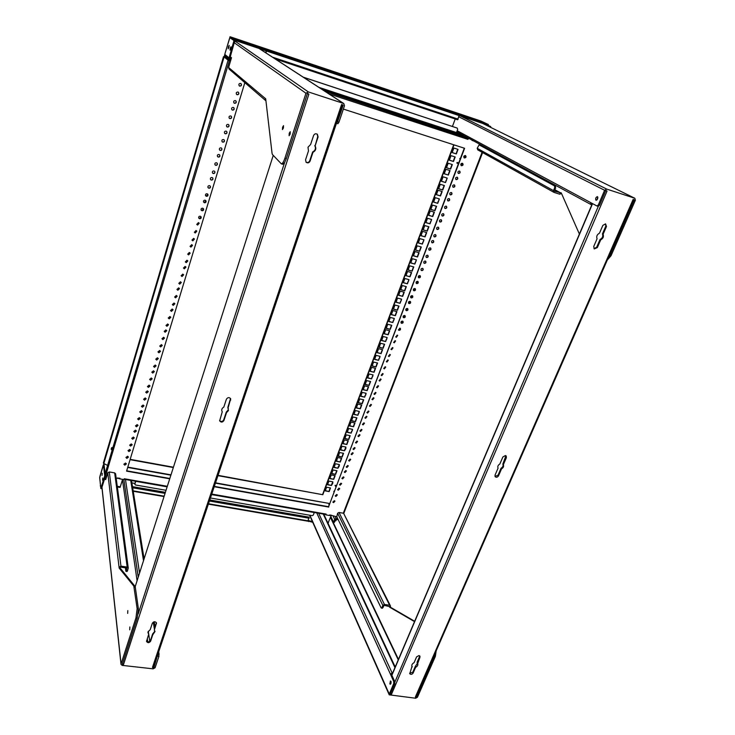 <?xml version="1.0" encoding="UTF-8"?>
<svg xmlns="http://www.w3.org/2000/svg" width="735" height="735" viewBox="0 0 735 735"><rect width="100%" height="100%" fill="white"/><g stroke="black" fill="none" stroke-linecap="round" stroke-linejoin="round"><path stroke-width="1.1" d="M389.853 683.899L390.34 684.276L390.937 681.354L390.46 680.977L389.853 683.899M129.847 626.964L129.737 629.849L129.847 626.964M127.798 610.61L127.679 613.394L127.798 610.61M336.446 519.424L335.886 520.803L335.748 519.305L338.229 519.737M102.56 480.221L102.762 477.98L102.56 480.221M102.036 475.453L102.239 473.23L102.036 475.453M605.557 223.863L602.856 225.369L599.484 233.17C597.031 234.538 596.223 236.404 597.068 238.774L593.724 246.51L594.284 248.917L597.344 247.594L600.688 239.867C603.132 238.517 603.94 236.652 603.104 234.281L606.476 226.49L605.557 223.863M418.932 655.565L416.58 656.888L414.071 662.704C412.206 663.687 411.508 664.936 411.986 666.461L409.762 673.71C410.865 674.748 411.986 674.537 413.125 673.058L415.624 667.297C417.498 666.305 418.187 665.046 417.7 663.521L419.942 657.311L419.951 656.217L418.932 655.565M505.395 455.553L502.887 456.959L499.837 464.005C498.008 465.136 497.42 466.504 498.064 468.131L495.041 475.122L495.179 476.721C496.401 477.612 497.512 477.318 498.523 475.83L501.546 468.838C503.374 467.726 503.971 466.358 503.328 464.731L506.378 457.694L506.213 456.022L505.395 455.553M150.225 629.665L148.057 631.815L148.69 634.314L146.513 641.379C147.707 643.116 149.076 643.061 150.611 641.223L152.742 634.81L155.011 631.521L154.286 630.171L156.491 623.023C155.269 621.286 153.9 621.351 152.365 623.197L150.225 629.665M310.611 144.492L307.993 147.23L308.489 150.914L305.558 159.789L306.127 162.27C307.772 163.326 309.077 162.95 310.051 161.14L312.991 152.283C315.747 150.776 316.454 148.635 315.122 145.87L318.09 136.93L317.373 134.266C315.747 133.357 314.479 133.77 313.579 135.534L310.611 144.492M228.061 408.008L230.68 398.802C229.228 397.093 227.813 397.222 226.426 399.178L223.798 407.126C222.089 408.081 221.455 409.404 221.887 411.076L222.255 411.775L219.655 420.843C221.07 422.579 222.494 422.469 223.909 420.521L226.527 412.647L228.438 410.562L227.841 407.41L230.542 398.517M219.572 420.53C221.097 421.954 222.466 421.743 223.688 419.915L226.306 412.05L228.218 409.965L228.291 408.366M289.232 133.301L289.103 135.745L290.123 134.11L290.242 131.675L289.232 133.301M282.571 127.238L282.442 129.599L283.416 128L283.545 125.63L282.571 127.238M595.947 200.214L596.057 200.251C597.665 199.507 598.125 198.303 597.454 196.668L597.344 196.631C595.745 197.375 595.276 198.569 595.947 200.214M224.791 54.473L224.552 55.281L228.815 58.736L229.063 57.9L224.947 54.528M228.401 46.875L228.199 48.795L228.962 47.297L229.164 45.368L228.401 46.875M230.211 48.234L230.009 50.173L230.781 48.657L230.983 46.718L230.211 48.234M325.715 514.5L326.119 514.077L211.753 494.058M116.185 478.228L119.915 478.209L119.722 478.843L119.759 478.182L119.566 478.761L117.6 478.136M167.167 486.781L124.105 479.257L125.474 479.496L139.54 573.098M103.736 464.033L104.756 475.867L105.638 475.71M103.644 463.987L104.875 474.617M333.13 516.126L334.664 519.323L336.07 518.533L335.068 516.466M316.757 512.929L390.395 674.096L392.168 673.095L318.687 513.269M104.912 475.352L104.756 475.867M101.549 488.536L105.169 477.052L105.454 479.523L105.941 478.889M210.43 497.99L312.21 515.658L313.34 515.024L314.286 512.497M135.718 481.287L134.854 484.347L135.571 484.999L166.046 490.291M337.788 518.837L336.07 518.533M334.664 519.323L333.561 522.217L330.833 516.503L330.713 517.615M414.669 621.259L390.579 607.312L390.349 605.695L389.623 605.217L384.46 604.464L339.019 512.46L343.585 513.269L389.623 605.217M309.582 515.198L389.228 694.832L415.67 698.241L417.443 697.239L435.34 656.419L436.177 650.815M333.561 522.217L334.388 522.364L335.776 519.305M392.205 674.068L391.397 674.271L394.787 681.667L393.749 681.538L393.694 683.679L389.256 694.07L309.885 515.253M390.395 674.096L393.749 681.538M135.562 481.26L134.854 484.163M101.972 487.783L121.009 664.357L122.203 665.377L153.137 668.841L155.094 667.738L158.935 656.327L158.797 651.495M137.096 580.733L122.469 479.872M105.739 479.569L107.76 472.798L119.162 568.063L133.807 586.052L137.142 608.69L135.957 617.924L121.064 663.916L102.027 487.599M105.169 477.052L105.463 475.995M331.044 516.944L330.41 517.615M390.349 605.695L343.585 513.269M390.257 606.687L389.32 606.55L389.642 607.183L390.579 607.312M389.642 607.183L414.522 621.608M435.111 653.25L434.321 656.291L416.433 697.129L415.891 696.936M391.011 681.556L390.818 683.816M390.368 674.142L391.397 674.271M389.228 694.832L389.256 694.07M390.313 694.134L394.732 683.798L394.787 681.667M157.988 653.92L153.872 667.601L153.394 667.251M105.472 476.041L104.737 475.912L100.824 488.407L99.694 477.667L103.35 465.2M122.469 663.668L137.225 618.089L138.4 608.856L135.212 586.603L120.301 568.219L119.162 568.063M120.301 568.219L120.218 567.567L119.088 567.402M119.162 567.163L120.953 566.161L109.294 471.943L107.76 472.798M103.47 464.887L104.737 475.912M100.502 485.293L99.73 477.52M312.43 521.63L308.378 520.472M389.32 606.55L384.102 605.328L382.889 607.68L381.116 607.836L336.786 516.76L337.604 513.25L382.834 605.374L384.46 604.464M127.054 571.49L127.458 570.875L126.328 570.709L126.879 568.026L120.659 567.126L120.218 567.567M135.212 586.603L273.245 155.388M282.608 164.245L284.564 162.646L286.328 158.567L284.932 158.144C283.655 161.829 282.47 163.74 281.376 163.877L272.446 154.525L272.06 153.385L265.702 98.821L228.594 67.482L231.497 57.743L230.275 56.779L234.796 40.82L233.996 40.554L229.081 57.844L224.892 54.482L225.011 53.499L229.862 37.687L233.996 40.554M109.294 471.943L114.66 472.89L127.183 567.071L120.953 566.161M100.566 485.964L99.657 477.484M312.724 522.291L308.149 521.041M100.291 485.918L100.484 485.293M308.406 521.087L308.627 520.509M308.627 521.584L308.847 521.014M390.423 693.868L391.259 694.281M390.45 694.446L391.378 694.557M633.166 199.36L633.726 199.681L633.092 199.516L415.358 697.01L416.074 697.331M459.007 116.902L604.611 190.264L606.724 189.097L634.838 198.266L635.362 200.251L611.024 255.752L609.931 255.422L608.02 258.38M605.861 190.475L607.046 191.054L605.741 190.631L599.53 205.157L598.125 206.379L597.068 206.03M339.019 512.46L337.604 513.25M607.303 260.006L611.024 255.752M415.358 697.01L416.102 696.661M341.729 104.453L343.107 105.307L337.558 121.789L338.936 122.23L344.485 105.757L343.778 103.534L308.351 91.93L305.962 93.235L284.932 158.144M307.744 93.419L308.875 94.181L307.377 93.694L286.328 158.567M122.442 663.65L123.508 664.192M122.543 664.348L123.544 664.458M341.509 104.783L152.457 667.444L153.477 667.821M123.627 664.201L308.875 94.181L307.405 93.639M127.183 567.071L128.257 568.026L115.588 473.763L114.66 472.89M128.257 568.026L127.458 570.875M307.836 521.097L309.15 517.164L209.76 499.984M331.127 515.722L327.994 523.164M554.576 191.265L561.246 192.882L579.391 234.042M484.723 146.936L484.475 147.579M600.688 239.867L600.036 239.481C602.479 238.131 603.288 236.266 602.452 233.895L603.104 234.281M593.99 248.687L596.701 247.199L600.036 239.481M602.452 233.895L605.824 226.114L605.511 223.844M415.624 667.297L415.247 666.535L417.471 663.172M419.942 657.311L419.566 656.557L417.048 662.364L417.434 663.126M409.652 673.288L412.758 672.295L415.247 666.535M412.271 666.884L411.839 666.057M419.566 656.557L419.685 655.877M503.328 464.731L502.832 464.125L505.919 455.764M501.546 468.838L501.049 468.241C502.878 467.12 503.466 465.751 502.832 464.125M494.986 476.381L498.036 475.214L501.049 468.241M391.479 694.318L607.046 191.054L605.769 190.585M382.834 605.374L381.943 607.542M609.931 255.422L634.259 199.892M147.928 632.532L148.69 634.314M154.286 630.171L156.362 622.637M152.742 634.81L152.614 634.011L154.91 631.126M146.513 640.966C147.928 642.289 149.251 642.105 150.491 640.415L152.614 634.011M315.122 145.87L317.731 136.636L317.189 134.128M312.991 152.283L312.641 151.97C315.388 150.464 316.096 148.323 314.764 145.558M305.971 162.095C307.579 162.95 308.829 162.518 309.701 160.809L312.641 151.97M226.306 412.05L226.527 412.647M222.255 411.775L221.795 410.773M152.457 667.444L153.615 666.728M122.626 479.349L120.053 487.434L117.361 486.974M391.084 681.841L390.928 683.559M597.858 197.384L596.912 199.929M604.611 190.264L598.4 204.799L597.004 206.02L457.17 130.729M382.273 608.212L382.889 607.68M561.485 193.424L559.748 194.224L553.979 192.368L553.501 190.622L477.199 148.305L477.842 149.894M229.081 57.844L229.88 58.111L230.275 56.779M231.268 58.524L231.222 57.523M265.932 100.833L265.335 98.931M228.594 67.482L229.035 69.026L265.84 100.75M126.328 570.709L125.841 571.086L125.419 567.815M487.103 124.932L490.024 126.365L490.162 127.127M452.438 126.448L455.222 118.978M597.803 197.155L596.719 200.085M487.755 125.152L490.686 126.585L490.805 127.44M230.955 58.524L229.063 57.9M461.102 134.128L456.499 132.53M336.474 123.278L337.558 121.789M336.566 123.296L337.898 123.737L338.936 122.23M233.399 39.855L234.796 40.82M554.659 191.311L555.614 186.277L554.603 185.955L554.686 187.756L553.501 190.622M591.804 204.863L591.133 204.624L590.618 202.676M228.815 58.736L230.992 59.443M455.994 133.2L456.757 132.612M456.481 133.366L457.142 132.824M456.867 133.577L465.025 136.251M225.011 53.499L229.531 38.441M479.918 145.126L555.614 186.277M591.886 203.439L592.346 203.586M477.199 148.305L479.11 144.859L554.603 185.955M457.133 128.046L303.252 77.166M265.978 52.92L266.603 50.017L233.041 38.817L230.037 36.75L231.194 37.117L480.929 121.036L488.417 124.537L488.141 125.281L459.494 115.606M455.921 133.2L321.645 89.128L455.921 133.2L456.49 132.557L318.916 87.364M303.436 77.285L457.152 128.065L457.685 129.36L456.49 132.557M265.822 50.66L266.41 50.871L265.822 52.819M230.037 36.75L229.789 37.568L232.793 39.653L265.804 50.724L266.052 49.897M275.248 58.947L457.62 119.777L459.366 114.724L488.417 124.537M460.432 115.138L460.147 115.891M460.036 114.945L459.761 115.698M266.355 50.834L266.603 50.017M233.041 38.817L232.793 39.653M265.813 52.81L266.144 51.762M265.647 52.7L265.96 51.698M111.509 447.872L112.087 447.486L111.913 449.186L111.619 449.802L111.215 449.223L111.481 447.891L111.215 449.223M235.365 100.612L235.917 100.943C236.633 102.441 236.174 103.222 234.548 103.304L233.987 102.964C233.289 101.467 233.748 100.686 235.365 100.612M233.923 102.891L234.41 103.166C235.981 103.12 236.459 102.358 235.843 100.87M237.965 92.031L238.48 92.334C239.242 93.841 238.802 94.64 237.148 94.732L236.624 94.42C235.871 92.913 236.321 92.114 237.965 92.031M236.551 94.356L237.01 94.604C238.609 94.539 239.077 93.768 238.406 92.27M240.584 83.404L241.062 83.671C241.879 85.196 241.438 86.013 239.757 86.124L239.261 85.839C238.471 84.314 238.912 83.505 240.584 83.404M239.197 85.774L239.619 85.995C241.245 85.921 241.705 85.131 240.988 83.615M125.474 463.032L126.392 463.886L124.831 465.163L123.912 464.299L125.474 463.032M123.903 464.116L124.775 464.805L126.347 463.712M127.532 456.242L128.45 457.096L126.889 458.383L125.97 457.519L127.532 456.242M125.961 457.345L126.833 458.034L128.404 456.922M129.608 449.425L130.518 450.279L128.956 451.575L128.037 450.711L129.608 449.425M128.019 450.537L128.891 451.226L130.472 450.105M131.262 443.94L132.181 444.794L130.609 446.099L129.691 445.245L131.262 443.94M129.682 445.07L130.554 445.759L132.135 444.629M133.347 437.068L134.266 437.913L132.695 439.236L131.776 438.372L133.347 437.068M131.758 438.198L132.631 438.896L134.22 437.748M135.442 430.15L136.361 431.004L134.781 432.336L133.871 431.473L135.442 430.15M133.853 431.307L134.725 431.996L136.315 430.839M137.133 424.6L138.042 425.455L136.462 426.787L135.552 425.933L137.133 424.6M135.534 425.767L136.407 426.456L137.996 425.289M139.246 417.636L140.155 418.481L138.575 419.832L137.656 418.978L139.246 417.636M137.647 418.812L138.511 419.501L140.109 418.325M141.368 410.635L142.278 411.481L140.697 412.84L139.779 411.986L141.368 410.635M139.76 411.82L140.633 412.519L142.232 411.324M143.068 405.003L143.977 405.858L142.397 407.227L141.487 406.372L143.068 405.003M141.46 406.207L142.333 406.905L143.931 405.692M145.208 397.947L146.118 398.793L144.538 400.171L143.619 399.325L145.208 397.947M143.601 399.16L144.464 399.858L146.072 398.636M147.358 390.855L148.268 391.691L146.688 393.087L145.769 392.242L147.358 390.855M145.75 392.086L146.614 392.775L148.222 391.534M149.095 385.149L149.995 385.994L148.406 387.4L147.496 386.555L149.095 385.149M147.478 386.399L148.341 387.088L149.949 385.838M151.263 377.992L152.163 378.828L150.574 380.252L149.664 379.416L151.263 377.992M149.646 379.251L150.5 379.94L152.117 378.681M153.44 370.808L154.35 371.634L152.751 373.077L151.842 372.232L153.44 370.808M151.823 372.085L152.678 372.764L154.295 371.487M155.195 365.029L156.096 365.855L154.506 367.307L153.597 366.471L155.195 365.029M153.569 366.315L154.423 367.004L156.05 365.708M157.391 357.78L158.291 358.597L156.702 360.067L155.792 359.231L157.391 357.78M155.765 359.084L156.619 359.764L158.245 358.45M159.605 350.485L160.506 351.312L158.907 352.791L157.997 351.964L159.605 350.485M157.97 351.808L158.824 352.497L160.45 351.165M161.378 344.632L162.279 345.45L160.68 346.938L159.771 346.121L161.378 344.632M159.743 345.974L160.597 346.654L162.224 345.303M163.602 337.282L164.502 338.091L162.904 339.598L162.003 338.78L163.602 337.282M161.976 338.642L162.821 339.313L164.447 337.953M165.844 329.896L166.744 330.695L165.136 332.229L164.245 331.411L165.844 329.896M164.208 331.274L165.053 331.944L166.689 330.557M167.644 323.96L168.535 324.76L166.937 326.294L166.036 325.495L167.644 323.96M166.009 325.348L166.854 326.018L168.48 324.622M169.904 316.509L170.796 317.3L169.188 318.861L168.297 318.062L169.904 316.509M168.269 317.915L169.105 318.586L170.74 317.162M172.174 309.022L173.056 309.802L171.457 311.383L170.566 310.593L172.174 309.022M170.538 310.455L171.374 311.107L173.01 309.674M174.002 303.004L174.884 303.785L173.276 305.374L172.394 304.584L174.002 303.004M172.357 304.455L173.194 305.108L174.829 303.647M176.29 295.452L177.172 296.214L175.564 297.831L174.682 297.05L176.29 295.452M174.645 296.922L175.472 297.565L177.117 296.086M178.596 287.854L179.469 288.616L177.861 290.252L176.988 289.48L178.596 287.854M176.951 289.351L177.769 289.994L179.413 288.488M180.442 281.753L181.315 282.506L179.707 284.16L178.835 283.398L180.442 281.753M178.798 283.269L179.616 283.903L181.26 282.387M182.767 274.1L183.631 274.844L182.032 276.516L181.159 275.763L182.767 274.1M181.122 275.634L181.931 276.259L183.575 274.715M185.101 266.401L185.955 267.136L184.356 268.826L183.493 268.091L185.101 266.401M183.456 267.963L184.264 268.578L185.9 267.016M186.975 260.218L187.829 260.934L186.231 262.652L185.376 261.917L186.975 260.218M185.33 261.798L186.13 262.413L187.774 260.824M189.327 252.445L190.172 253.162L188.583 254.898L187.728 254.181L189.327 252.445M187.691 254.062L188.482 254.659L190.117 253.042M191.697 244.645L192.533 245.343L190.944 247.107L190.099 246.4L191.697 244.645M190.053 246.28L190.843 246.877L192.478 245.233M193.599 238.37L194.435 239.059L192.846 240.841L192.01 240.143L193.599 238.37M191.964 240.033L192.745 240.611L194.371 238.948M195.988 230.496L196.815 231.167L195.234 232.977L194.398 232.297L195.988 230.496M194.352 232.186L195.124 232.756L196.75 231.056M198.386 222.586L199.203 223.238L197.623 225.075L196.805 224.414L198.386 222.586M196.75 224.304L197.522 224.855L199.139 223.137M200.315 216.219L201.124 216.862C201.399 218.13 200.875 218.745 199.552 218.727L198.735 218.075C198.468 216.816 198.992 216.2 200.315 216.219M198.689 217.964L199.442 218.516L201.059 216.761M202.731 208.235L203.531 208.859C203.834 210.136 203.31 210.77 201.969 210.752L201.16 210.118C200.875 208.841 201.399 208.216 202.731 208.235M201.114 210.008L201.859 210.541L203.476 208.758M205.166 200.205L205.956 200.82C206.278 202.116 205.763 202.75 204.403 202.741L203.604 202.116C203.292 200.83 203.815 200.186 205.166 200.205M203.558 202.015L204.284 202.529L205.892 200.719M207.123 193.755L207.904 194.352C208.244 195.657 207.729 196.309 206.351 196.3L205.57 195.694C205.24 194.389 205.754 193.746 207.123 193.755M205.515 195.593L206.241 196.098L207.84 194.251M209.576 185.652L210.348 186.231C210.715 187.554 210.201 188.215 208.804 188.206L208.033 187.627C207.674 186.304 208.189 185.643 209.576 185.652M207.977 187.526L208.685 188.013C210.017 188.05 210.55 187.425 210.283 186.139M212.048 177.512L212.801 178.072C213.196 179.413 212.681 180.084 211.267 180.084L210.513 179.515C210.127 178.173 210.642 177.512 212.048 177.512M210.458 179.413L211.147 179.891C212.498 179.919 213.031 179.285 212.737 177.98M214.032 170.97L214.767 171.512C215.19 172.863 214.675 173.543 213.251 173.552L212.507 173.001C212.103 171.641 212.608 170.97 214.032 170.97M212.452 172.9L213.132 173.359C214.491 173.386 215.024 172.734 214.703 171.42M216.522 162.747L217.248 163.271C217.689 164.64 217.183 165.329 215.741 165.347L215.006 164.815C214.574 163.446 215.079 162.757 216.522 162.747M214.951 164.723L215.612 165.164C217 165.182 217.523 164.521 217.183 163.179M219.03 154.488L219.728 154.984C220.206 156.38 219.71 157.079 218.24 157.097L217.532 156.592C217.064 155.204 217.56 154.506 219.03 154.488M217.468 156.5L218.111 156.923C219.526 156.932 220.041 156.261 219.664 154.901M221.042 147.854L221.731 148.332C222.227 149.738 221.731 150.445 220.252 150.473L219.554 149.986C219.067 148.58 219.563 147.873 221.042 147.854M219.489 149.894L220.123 150.298C221.547 150.307 222.062 149.618 221.658 148.25M223.569 139.512L224.23 139.972C224.772 141.386 224.285 142.112 222.769 142.149L222.099 141.68C221.575 140.266 222.062 139.54 223.569 139.512M222.034 141.598L222.641 141.984C224.092 141.984 224.598 141.285 224.166 139.889M226.114 131.133L226.757 131.565C227.326 133.007 226.839 133.742 225.305 133.779L224.653 133.347C224.101 131.905 224.579 131.17 226.114 131.133M224.598 133.265L225.176 133.623C226.656 133.614 227.152 132.897 226.683 131.492M228.153 124.399L228.778 124.812C229.375 126.264 228.897 127.008 227.345 127.054L226.711 126.641C226.123 125.189 226.6 124.445 228.153 124.399M226.646 126.558L227.216 126.898C228.714 126.889 229.21 126.163 228.704 124.739M230.716 115.946L231.314 116.323C231.957 117.793 231.488 118.555 229.908 118.611L229.302 118.225C228.668 116.755 229.145 116.001 230.716 115.946M229.237 118.142L229.77 118.464C231.295 118.436 231.782 117.701 231.24 116.249M233.298 107.439L233.868 107.797C234.548 109.276 234.088 110.057 232.48 110.121L231.902 109.763C231.231 108.284 231.7 107.503 233.298 107.439M231.837 109.69L232.343 109.984C233.895 109.947 234.373 109.193 233.794 107.723M340.957 483.189L341.6 483.639L340.204 485.173L339.561 484.714L340.957 483.189M339.496 484.53L340.029 484.824L341.49 483.483M343.346 476.886L343.989 477.337L342.593 478.871L341.95 478.421L343.346 476.886M341.885 478.246L342.418 478.531L343.879 477.171M345.753 470.556L346.387 470.997L345 472.55L344.357 472.109L345.753 470.556M344.283 471.925L344.816 472.219L346.277 470.841M347.683 465.466L348.316 465.907L346.92 467.478L346.286 467.028L347.683 465.466M346.213 466.854L346.736 467.138L348.206 465.751M350.108 459.09L350.733 459.522L349.346 461.102L348.712 460.661L350.108 459.09M348.638 460.487L349.162 460.771L350.623 459.375M352.543 452.677L353.167 453.109L351.771 454.699L351.146 454.267L352.543 452.677M351.073 454.092L351.587 454.377L353.057 452.962M354.5 447.532L355.115 447.964L353.728 449.563L353.103 449.131L354.5 447.532M353.03 448.956L353.535 449.232L355.005 447.808M356.953 441.073L357.568 441.496L356.172 443.113L355.556 442.69L356.953 441.073M355.483 442.516L355.988 442.792L357.449 441.349M359.415 434.587L360.021 435.001L358.634 436.627L358.019 436.213L359.415 434.587M357.945 436.039L358.441 436.314L359.911 434.854M361.39 429.369L361.997 429.782L360.609 431.427L360.003 431.013L361.39 429.369M359.92 430.839L360.416 431.114L361.886 429.635M363.871 422.836L364.477 423.241L363.09 424.894L362.484 424.49L363.871 422.836M362.401 424.315L362.897 424.582L364.367 423.094M366.37 416.267L366.967 416.662L365.58 418.334L364.983 417.93L366.37 416.267M364.9 417.765L365.387 418.022L366.848 416.524M368.373 410.984L368.97 411.379L367.583 413.07L366.986 412.666L368.373 410.984M366.903 412.5L367.381 412.758L368.851 411.242M370.89 404.36L371.478 404.755L370.091 406.455L369.503 406.06L370.89 404.36M369.42 405.895L369.889 406.152L371.359 404.617M373.408 397.708L373.996 398.094L372.617 399.812L372.029 399.427L373.408 397.708M371.947 399.261L372.415 399.509L373.876 397.957M375.438 392.371L376.017 392.747L374.639 394.474L374.06 394.098L375.438 392.371M373.977 393.932L374.437 394.18L375.897 392.609M377.983 385.664L378.562 386.04L377.184 387.777L376.605 387.4L377.983 385.664M376.522 387.244L378.442 385.903M380.546 378.929L381.107 379.297L379.738 381.052L379.168 380.684L380.546 378.929M379.076 380.528L380.987 379.159M382.595 373.518L383.156 373.876L381.787 375.649L381.226 375.291L382.595 373.518M381.134 375.135L383.036 373.748M385.177 366.728L385.728 367.077L384.359 368.869L383.808 368.511L385.177 366.728M383.716 368.364L385.609 366.949M387.768 359.911L388.31 360.251L386.95 362.061L386.399 361.712L387.768 359.911M386.307 361.556L388.19 360.122M389.844 354.426L390.386 354.766L389.026 356.585L388.484 356.245L389.844 354.426M388.392 356.098L390.267 354.637M392.453 347.554L392.986 347.885L391.636 349.722L391.094 349.382L392.453 347.554M391.002 349.235L392.867 347.756M395.081 340.645L395.605 340.966L394.254 342.822L393.721 342.492L395.081 340.645M393.629 342.345L395.485 340.847M397.185 335.096L397.708 335.408L396.358 337.282L395.834 336.961L397.185 335.096M395.733 336.814L397.58 335.289M399.831 328.132L400.345 328.435C400.759 329.592 400.309 330.226 398.995 330.327L398.489 330.015L399.831 328.132M398.388 329.868L400.217 328.315M402.486 321.131L402.991 321.434C403.423 322.601 402.973 323.235 401.65 323.336L401.145 323.033C400.722 321.866 401.163 321.232 402.486 321.131M401.044 322.895L402.863 321.314M404.627 315.508L405.114 315.802C405.564 316.978 405.114 317.621 403.781 317.722L403.285 317.428C402.844 316.252 403.294 315.618 404.627 315.508M403.184 317.29L404.994 315.683M407.3 308.452L407.787 308.737C408.247 309.922 407.806 310.565 406.455 310.675L405.968 310.39C405.518 309.205 405.959 308.562 407.3 308.452M405.867 310.253L407.659 308.627M409.992 301.368L410.47 301.644C410.938 302.838 410.498 303.491 409.147 303.601L408.669 303.316C408.191 302.131 408.642 301.479 409.992 301.368M408.559 303.188L410.341 301.534M412.151 295.672L412.62 295.948C413.107 297.142 412.666 297.794 411.306 297.914L410.837 297.638C410.35 296.444 410.791 295.792 412.151 295.672M410.727 297.51L412.491 295.828M414.871 288.524L415.321 288.791C415.826 289.994 415.394 290.656 414.016 290.784L413.557 290.518C413.052 289.305 413.493 288.644 414.871 288.524M413.447 290.38L415.192 288.68M417.599 281.349L418.04 281.597C418.564 282.81 418.123 283.48 416.736 283.609L416.286 283.352C415.771 282.139 416.203 281.468 417.599 281.349M416.175 283.223L417.912 281.487M419.786 275.579L420.218 275.827C420.751 277.049 420.319 277.72 418.922 277.848L418.481 277.6C417.949 276.378 418.39 275.708 419.786 275.579M418.371 277.472L420.089 275.717M422.533 268.339L422.956 268.569C423.507 269.8 423.075 270.489 421.669 270.618L421.238 270.379C420.696 269.148 421.127 268.468 422.533 268.339M421.127 270.25L421.421 270.388C422.735 270.315 423.204 269.681 422.827 268.468M425.299 261.063L425.712 261.292C426.282 262.524 425.85 263.213 424.426 263.36L424.003 263.121C423.443 261.89 423.875 261.201 425.299 261.063M423.893 263.001L424.178 263.13C425.501 263.056 425.969 262.404 425.574 261.191M427.513 255.22L427.917 255.44C428.505 256.68 428.073 257.379 426.64 257.526L426.236 257.296C425.657 256.056 426.079 255.357 427.513 255.22M426.116 257.176L426.392 257.296C427.724 257.222 428.193 256.561 427.788 255.339M430.297 247.879L430.692 248.09C431.289 249.349 430.866 250.047 429.424 250.194L429.029 249.983C428.431 248.724 428.854 248.026 430.297 247.879M428.909 249.863L429.176 249.973C430.517 249.891 430.976 249.229 430.554 247.989M433.099 240.51L433.475 240.712C434.1 241.971 433.678 242.679 432.217 242.835L431.831 242.633C431.215 241.374 431.638 240.667 433.099 240.51M431.721 242.513L431.969 242.623C433.328 242.532 433.788 241.861 433.338 240.611M435.35 234.594L435.717 234.787C436.351 236.054 435.928 236.762 434.458 236.927L434.091 236.725C433.457 235.457 433.88 234.75 435.35 234.594M433.972 236.606L434.21 236.707C435.579 236.615 436.039 235.944 435.579 234.685M438.17 227.161L438.519 227.345C439.181 228.613 438.767 229.338 437.279 229.504L436.921 229.311C436.268 228.043 436.691 227.317 438.17 227.161M436.801 229.201L437.022 229.292C438.409 229.201 438.859 228.511 438.391 227.244M441.009 219.691L441.349 219.866C442.02 221.143 441.606 221.869 440.109 222.043L439.769 221.869C439.098 220.583 439.512 219.857 441.009 219.691M439.649 221.759L439.852 221.841C441.248 221.74 441.698 221.051 441.211 219.774M443.288 213.692L443.609 213.857C444.308 215.144 443.894 215.879 442.387 216.053L442.057 215.888C441.367 214.592 441.781 213.867 443.288 213.692M441.928 215.768L442.121 215.851C443.536 215.75 443.986 215.052 443.471 213.766M446.145 206.158L446.457 206.314C447.165 207.61 446.761 208.345 445.245 208.529L444.923 208.373C444.216 207.077 444.62 206.333 446.145 206.158M444.804 208.262L444.978 208.336C446.402 208.225 446.852 207.518 446.32 206.223M449.021 198.588L449.315 198.735C450.05 200.039 449.645 200.784 448.111 200.977L447.808 200.83C447.082 199.525 447.486 198.772 449.021 198.588M447.679 200.719L447.845 200.784C449.287 200.664 449.728 199.957 449.177 198.652M451.327 192.506L451.612 192.643C452.365 193.957 451.961 194.711 450.417 194.904L450.123 194.766C449.379 193.452 449.783 192.699 451.327 192.506M449.995 194.656L450.151 194.711C451.602 194.591 452.043 193.875 451.474 192.561M454.221 184.871L454.496 185C455.268 186.322 454.873 187.076 453.311 187.278L453.036 187.149C452.273 185.836 452.668 185.073 454.221 184.871M452.907 187.048L453.036 187.094C454.506 186.966 454.937 186.24 454.349 184.926M457.133 177.199L457.39 177.319C458.181 178.642 457.795 179.413 456.214 179.625L455.957 179.496C455.167 178.173 455.562 177.411 457.133 177.199M455.829 179.395L455.948 179.441C457.427 179.303 457.859 178.577 457.243 177.245M459.476 171.044L459.715 171.154C460.533 172.477 460.138 173.249 458.557 173.469L458.309 173.359C457.501 172.027 457.896 171.255 459.476 171.044M458.181 173.258L458.282 173.295C459.77 173.148 460.202 172.413 459.568 171.071M462.416 163.299L462.637 163.409C463.473 164.741 463.087 165.522 461.488 165.743L461.258 165.641C460.432 164.309 460.817 163.528 462.416 163.299M461.13 165.54L461.212 165.577C462.719 165.421 463.142 164.677 462.49 163.335M465.365 155.526L465.577 155.618C466.431 156.959 466.054 157.749 464.437 157.979L464.226 157.887C463.372 156.546 463.748 155.765 465.365 155.526M464.088 157.795L464.152 157.814C465.678 157.657 466.1 156.904 465.43 155.554M334.315 500.7L334.958 501.16L333.571 502.648L332.918 502.189L334.315 500.7L333.708 502.317M332.854 501.996L333.396 502.299L334.857 500.994M336.676 494.471L337.328 494.931L335.932 496.428L335.279 495.969L336.676 494.471L336.06 496.097M335.215 495.785L335.757 496.088L337.218 494.765M339.046 488.215L339.699 488.665L338.302 490.19L337.65 489.73L339.046 488.215M337.585 489.547L338.128 489.841L339.588 488.509M331.494 515.217L331.292 515.75L329.583 515.364M105.059 475.462L105.564 475.958M104.93 474.406L103.773 463.509M126.668 470.813L169.822 478.485M214.335 486.395L328.6 506.718L464.299 148.194M328.922 93.869L467.974 139.384L468.351 138.391L325.017 91.324M468.066 138.244L469.647 138.759M325.66 514.491L326.119 514.077M228.897 60.739L229.393 60.004L230.698 60.426L228.897 59.829L228.649 60.656L229.283 60.941L228.649 60.656M328.6 506.718L464.603 148.295L343.364 109.074M244.838 82.651L126.576 471.135L169.721 478.807M214.225 486.717L328.775 507.067M229.393 60.004L230.68 60.49M229.531 60.114L105.546 476.014M106.639 476.556L105.583 476.372M215.53 482.84L329.794 503.567M167.332 486.285L124.252 478.751L124.004 479.587L119.722 478.843M336.786 516.76L329.758 514.913L329.537 515.501L325.825 514.849M473.827 141.028L472.164 140.128M468.351 138.391L469.931 138.915M462.388 163.887L460.753 164.557M339.212 488.261L338.624 489.813M469.601 138.731L468.535 138.391M468.553 138.355L467.974 138.189M226.389 56.77L224.294 56.08L224.056 56.898L228.456 60.5M453.982 144.859L322.821 494.71L217.946 475.646M173.331 467.533L130.067 459.669M335.417 463.776L339.331 464.529L339.267 466.045L337.925 468.241L334.021 467.488L335.417 463.776M341.986 446.255L345.919 447.036L345.845 448.561L344.504 450.794L340.581 450.013L341.986 446.255M348.647 428.514L352.589 429.332L351.155 433.135L347.214 432.327L348.647 428.514M355.382 410.571L359.332 411.416L357.89 415.266L353.939 414.421L355.382 410.571M362.199 392.398L366.168 393.28L364.698 397.176L360.738 396.303L362.199 392.398M369.099 374.005L373.086 374.914L371.598 378.865L367.619 377.955L369.099 374.005M376.09 355.382L380.087 356.328L378.58 360.325L374.593 359.378L376.09 355.382M383.165 336.529L387.18 337.512L385.654 341.554L381.649 340.581L383.165 336.529M390.331 317.437L394.355 318.457L392.812 322.546L388.787 321.544L390.331 317.437M397.58 298.107L401.622 299.163L400.06 303.307L396.027 302.26L397.58 298.107M404.93 278.537L408.982 279.622L407.401 283.82L403.35 282.736L404.93 278.537M412.372 258.711L416.442 259.832L414.834 264.085L410.773 262.965L412.372 258.711M419.906 238.627L423.985 239.785L422.368 244.094L418.288 242.945L419.906 238.627M427.54 218.286L431.638 219.489L429.993 223.844L425.896 222.659L427.54 218.286M435.267 197.678L439.383 198.919L437.72 203.338L433.604 202.107L435.267 197.678M443.104 176.804L447.229 178.081L445.548 182.556L441.423 181.288L443.104 176.804M451.042 155.655L455.185 156.978L453.477 161.507L449.333 160.193L451.042 155.655M336.354 461.277L337.751 457.537L341.674 458.309L340.268 462.039L336.354 461.277M331.696 473.68L333.084 469.977L336.998 470.731L335.601 474.424L331.696 473.68M328.922 481.085L332.817 481.82L332.762 483.327L331.439 485.486L327.544 484.76L328.922 481.085M325.247 490.879L326.616 487.222L330.511 487.939L329.133 491.596L325.247 490.879M329.84 478.614L331.228 474.929L335.132 475.664L333.745 479.349L329.84 478.614M338.229 456.279L339.634 452.53L343.557 453.311L342.142 457.051L338.229 456.279M344.834 438.666L346.258 434.872L350.191 435.68L348.767 439.466L344.834 438.666M351.523 420.843L352.965 417.002L356.916 417.838L355.474 421.669L351.523 420.843M358.294 402.798L359.755 398.912L363.715 399.785L362.254 403.662L358.294 402.798M365.148 384.534L366.627 380.601L370.605 381.502L369.126 385.425L365.148 384.534M372.094 366.039L373.582 362.061L377.579 362.998L376.081 366.967L372.094 366.039M379.113 347.324L380.629 343.291L384.635 344.256L383.119 348.28L379.113 347.324M386.224 328.37L387.758 324.282L391.783 325.293L390.248 329.363L386.224 328.37M393.427 309.178L394.98 305.043L399.013 306.082L397.46 310.207L393.427 309.178M400.722 289.737L402.293 285.557L406.345 286.632L404.774 290.803L400.722 289.737M408.109 270.057L409.698 265.822L413.768 266.924L412.17 271.16L408.109 270.057M415.587 250.12L417.204 245.83L421.284 246.978L419.667 251.26L415.587 250.12M423.167 229.926L424.802 225.581L428.891 226.766L427.255 231.112L423.167 229.926M430.839 209.475L432.492 205.074L436.608 206.296L434.945 210.697L430.839 209.475M438.62 188.757L440.293 184.292L444.418 185.56L442.736 190.016L438.62 188.757M446.494 167.764L448.194 163.234L452.328 164.548L450.628 169.059L446.494 167.764M342.942 443.719L344.357 439.943L348.289 440.743L346.865 444.51L342.942 443.719M349.603 425.96L351.045 422.129L354.987 422.956L353.553 426.778L349.603 425.96M356.356 407.971L357.807 404.103L361.767 404.967L360.315 408.825L356.356 407.971M363.182 389.77L364.652 385.857L368.63 386.748L367.16 390.662L363.182 389.77M370.1 371.35L371.588 367.381L375.576 368.308L374.087 372.268L370.1 371.35M377.101 352.69L378.608 348.675L382.613 349.639L381.097 353.645L377.101 352.69M384.185 333.809L385.71 329.739L389.734 330.732L388.199 334.792L384.185 333.809M391.36 314.681L392.903 310.565L396.937 311.594L395.393 315.701L391.36 314.681M398.627 295.314L400.198 291.152L404.241 292.208L402.67 296.37L398.627 295.314M405.986 275.708L407.576 271.481L411.637 272.584L410.047 276.801L405.986 275.708M413.447 255.844L415.045 251.563L419.125 252.702L417.517 256.974L413.447 255.844M420.99 235.724L422.616 231.396L426.704 232.572L425.078 236.89L420.99 235.724M428.643 215.346L430.287 210.954L434.394 212.176L432.74 216.549L428.643 215.346M436.388 194.701L438.051 190.255L442.176 191.513L440.504 195.951L436.388 194.701M444.234 173.791L445.924 169.28L450.059 170.575L448.368 175.077L444.234 173.791M452.19 152.595L453.899 148.029L458.052 149.37L456.334 153.927L452.19 152.595M226.371 56.751L224.588 56.182M467.974 139.384L468.057 138.272M228.015 60.426L104.765 474.985L105.776 475.738M325.669 514.463L211.588 494.545M472.054 140.422L473.781 141.001M224.294 56.08L228.897 59.829M338.706 488.205L338.091 489.813M461.957 163.482L461.001 163.859M322.821 494.71L218.047 475.343M173.432 467.221L130.159 459.347M453.697 144.767L322.656 494.37M338.863 465.76L339.055 464.474M334.122 467.221L337.925 468.241M337.76 467.919L338.394 467.01M338.219 466.688L339.147 465.898M345.45 448.286L345.643 446.981M340.682 449.746L344.504 450.794M344.32 450.472L344.972 449.554M344.788 449.232L345.726 448.414M352.111 430.6L352.304 429.277M347.315 432.07L351.155 433.135M350.972 432.823L351.633 431.877M351.449 431.564L352.377 430.719M358.855 412.693L359.057 411.352M354.022 414.182L357.89 415.266M357.697 414.963L358.368 413.989M358.175 413.686L359.112 412.813M365.681 394.566L365.892 393.216M360.821 396.064L364.698 397.176M364.505 396.882L365.185 395.88M364.992 395.595L365.929 394.686M372.59 376.228L372.801 374.85M367.702 377.735L371.598 378.865M371.405 378.58L372.094 377.551M371.892 377.275L372.829 376.338M379.591 357.651L379.802 356.264M374.666 359.176L378.58 360.325M378.378 360.049L379.085 359.002M378.874 358.726L379.811 357.752M386.674 338.853L386.895 337.438M381.722 340.388L385.654 341.554M385.443 341.288L386.16 340.213M385.948 339.947L386.876 338.945M393.841 319.817L394.07 318.384M388.861 321.36L392.812 322.546M392.6 322.298L393.326 321.195M393.106 320.938L394.034 319.9M401.108 300.532L401.338 299.09M396.091 302.094L400.06 303.307M399.84 303.059L400.575 301.929M400.354 301.69L401.282 300.615M408.458 281.018L408.697 279.548M403.405 282.58L407.401 283.82M407.172 283.581L407.925 282.424M407.695 282.194L408.614 281.082M415.909 261.247L416.148 259.749M410.819 262.827L414.834 264.085M414.604 263.856L415.367 262.671M415.137 262.45L416.038 261.292M423.452 241.218L423.7 239.711M418.334 242.807L422.368 244.094M422.129 243.882L422.901 242.669M422.662 242.458L423.562 241.264M431.087 220.932L431.344 219.398M425.942 222.54L429.993 223.844M429.745 223.651L430.535 222.402M430.287 222.2L431.179 220.969M438.832 200.389L439.089 198.836M433.65 202.006L437.72 203.338M437.463 203.145L438.271 201.877M438.014 201.684L438.887 200.407M446.669 179.57L446.944 177.989M441.45 181.205L445.548 182.556M445.291 182.381L446.108 181.076M445.842 180.902L446.705 179.579M449.361 160.12L453.21 161.342L454.892 156.877M336.455 461.001L340.268 462.039M340.094 461.709L341.398 458.254M331.797 473.404L335.601 474.424M335.426 474.093L336.713 470.676M332.358 483.033L332.542 481.765M327.645 484.475L331.439 485.486M331.264 485.146L331.889 484.273M331.724 483.933L332.652 483.171M325.348 490.594L329.133 491.596M328.968 491.256L330.236 487.893M329.951 478.338L333.745 479.349M333.58 479.018L334.857 475.618M338.33 456.012L342.142 457.051M341.968 456.729L343.282 453.256M344.935 438.409L348.767 439.466M348.592 439.153L349.915 435.625M351.615 420.595L355.474 421.669M355.29 421.366L356.64 417.783M358.386 402.56L362.254 403.662M362.07 403.368L363.439 399.721M365.231 384.304L369.126 385.425M368.933 385.14L370.321 381.437M372.167 365.828L376.081 366.967M375.879 366.691L377.294 362.925M379.187 347.122L383.119 348.28M382.907 348.013L384.35 344.191M386.298 328.177L390.248 329.363M390.037 329.105L391.498 325.219M393.491 309.003L397.46 310.207M397.24 309.959L398.728 306.008M400.786 289.581L404.774 290.803M404.544 290.573L406.06 286.549M408.164 269.91L412.17 271.16M411.94 270.93L413.474 266.851M415.642 249.992L419.667 251.26M419.428 251.048L420.99 246.896M423.213 229.807L427.255 231.112M427.017 230.9L428.606 226.683M430.885 209.365L434.945 210.697M434.697 210.504L436.314 206.213M438.657 188.665L442.736 190.016M442.479 189.832L444.124 185.468M446.522 167.681L450.628 169.059M450.371 168.894L452.043 164.456M343.034 443.462L346.865 444.51M346.69 444.197L348.013 440.688M349.704 425.703L353.553 426.778M353.36 426.475L354.711 422.901M356.447 407.732L360.315 408.825M360.122 408.531L361.491 404.902M363.274 389.55L367.16 390.662M366.958 390.368L368.345 386.683M370.183 371.129L374.087 372.268M373.885 371.983L375.291 368.244M377.174 352.488L381.097 353.645M380.895 353.379L382.329 349.566M384.258 333.616L388.199 334.792M387.988 334.535L389.449 330.658M391.433 314.506L395.393 315.701M395.173 315.453L396.652 311.521M398.692 295.148L402.67 296.37M402.449 296.131L403.956 292.135M406.051 275.551L410.047 276.801M409.818 276.571L411.352 272.501M413.493 255.706L417.517 256.974M417.278 256.754L418.84 252.619M421.036 235.604L425.078 236.89M424.839 236.688L426.419 232.48M428.68 215.236L432.74 216.549M432.492 216.356L434.1 212.084M436.425 194.61L440.504 195.951M440.247 195.767L441.882 191.422M444.262 173.708L448.368 175.077M448.102 174.902L449.765 170.483M452.209 152.531L456.334 153.927M456.067 153.762L457.758 149.269M226.242 56.65L224.607 56.108M117.811 477.842L117.637 478.421M329.629 515.455L329.831 514.932M329.004 505.652L328.885 504.513M334.563 490.971L333.901 491.265L334.159 492.027M336.226 486.561L335.05 485.366L336.704 485.302M458.612 163.216L457.087 162.472L456.867 163.041L458.401 163.786M460.073 159.357L459.798 158.466M105.123 473.763L103.938 463.592L107.604 465.42M329.179 505.193L328.922 504.403L329.592 504.1M333.855 491.366L333.984 492.496M335.022 485.449L336.051 487.029M458.741 162.894L457.087 162.472M460.937 163.969L461.461 164.135M460.294 158.778L459.807 158.448L460.386 158.53M223.486 56.705L103.378 462.986L103.819 463.528L224.083 56.99M323.271 514.068L394.943 667.628M130.72 480.414L143.509 560.704M153.284 622.113L154.35 628.802M154.626 630.575L154.819 631.76M149.793 641.343L148.286 631.301M123.838 479.56L138.235 577.177M147.285 638.577L147.763 641.83M135.709 481.324L167.157 486.827M211.579 494.591L314.268 512.543M131.887 482.877L134.891 483.4M134.873 483.465L131.896 482.95M434.321 656.291L435.34 656.419M394.732 683.798L393.694 683.679M159.21 654.04L157.997 653.893M157.713 656.19L158.935 656.327M101.127 488.058L101.853 488.187M137.225 618.089L135.957 617.924M138.4 608.856L137.142 608.69M135.35 587.228L134.128 587.063M135.029 586.227L133.807 586.052M330.833 517.486L398.453 659.396M416.148 696.55L416.433 697.129M153.716 666.599L153.872 667.601M284.564 162.646L138.171 614.001M398.251 659.865L330.557 517.642M308.231 520.867L208.492 503.769M164.162 496.171L133.164 490.851M554.989 189.786L560.584 192.873M597.344 247.594L596.701 247.199M606.476 226.49L605.824 226.114M413.125 673.058L412.758 672.295M506.378 457.694L505.873 457.096M498.523 475.83L498.036 475.214M598.281 206.388L394.897 681.988M606.724 189.097L460.579 116.038M482.629 123.425L634.682 198.202M156.426 623.712L156.298 622.922M150.611 641.223L150.491 640.415M223.909 420.521L223.688 419.915M230.698 400.07L230.478 399.482M308.351 91.93L234.842 40.985M259.042 48.455L343.383 103.341M234.419 42.86L305.962 93.235M309.214 518.23L209.411 501.022M165.053 493.378L132.677 487.792M328.49 522.649L327.654 522.502M560.217 193.075L554.861 190.117M391.874 675.3L592.557 203.641M598.4 204.799L599.53 205.157M120.356 486.846L117.269 486.313M343.107 105.307L341.867 104.489M233.849 41.803L234.649 42.079M490.686 126.585L490.024 126.365M554.686 187.756L555.697 188.077M479.11 144.859L480.001 145.144M266.658 50.053L459.458 114.77M266.557 51.037L459.458 115.717M272.474 57.146L458.181 119.144M127.697 467.432L170.887 475.168M215.428 483.143L320.221 501.904M484.246 146.678L483.997 147.322M482.087 152.292L343.318 513.223M127.798 467.12L170.989 474.856M461.203 163.62L461.773 163.969M323.758 514.16L395.209 667.012M131.51 480.552L144.088 558.885M154.185 621.764L154.993 626.845M100.897 488.545L101.623 488.665M99.859 476.556L103.24 465.126M416.038 696.817L633.726 199.681M282.764 164.291L281.376 163.877M307.965 521.207L208.363 504.146M164.043 496.557L133.237 491.274M342.602 105.05L153.569 667.04M482.693 123.452L634.838 198.266M381.447 608.093L382.393 608.222M259.207 48.51L343.778 103.534M229.981 57.743L231.203 58.727M127.118 571.499L125.988 571.343M132.493 486.634L165.393 492.321M391.773 675.088L592.373 203.54M597.004 206.02L598.125 206.379M337.898 123.737L336.52 123.296M456.775 131.785L591.133 204.624M477.658 149.821L553.979 192.368M479.073 144.841L479.955 145.126M231.194 37.117L480.901 121.027M112.896 447.633L112.115 447.486M112.216 449.912L111.619 449.802M338.026 489.813L338.66 489.813M343.824 513.342L482.601 152.577M461.791 163.289L462.875 164.208M464.483 157.869L465.374 155.535"/></g></svg>

